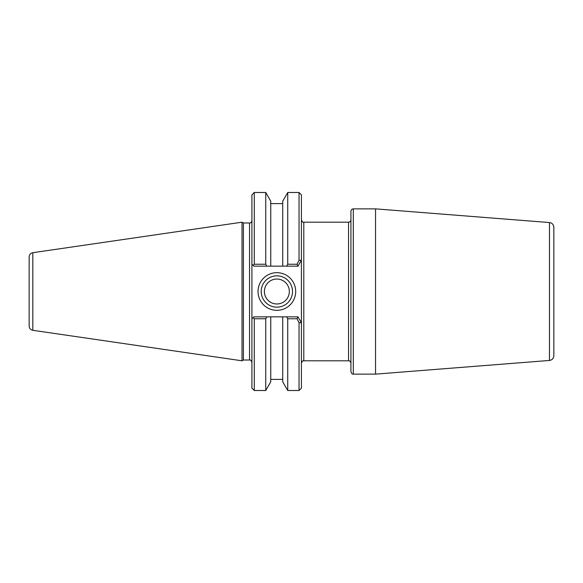 <?xml version="1.0" encoding="UTF-8"?>
<svg xmlns="http://www.w3.org/2000/svg" width="583" height="583" viewBox="0 0 583 583"><rect width="100%" height="100%" fill="white"/><g stroke="black" fill="none" stroke-linecap="round" stroke-linejoin="round"><path stroke-width="0.87" d="M353.298 208.867C351.855 209.006 351.068 209.8 350.922 211.243L350.922 371.757C352.504 375.43 352.715 373.557 353.298 374.133L353.298 208.867L375.547 208.867L375.547 374.133L353.298 374.133M350.922 219.82C350.769 221.249 349.982 222.043 348.547 222.196L348.547 360.804C349.705 360.68 350.492 361.467 350.922 363.18M348.547 360.804L303.794 360.804L303.794 222.196L348.547 222.196M375.547 208.867L549.47 222.553C552.159 222.998 553.617 224.579 553.85 227.29L553.85 355.71C553.617 358.428 552.159 360.002 549.47 360.447L375.547 374.133M553.85 331.793L553.85 251.207M292.528 291.5A15.661 15.661 0 0 1 269.033 305.062A15.661 15.661 0 0 1 269.033 277.938A15.661 15.661 0 0 1 292.528 291.5M295.698 291.5A18.831 18.831 0 0 0 267.451 275.191A18.831 18.831 0 0 0 267.451 307.809A18.831 18.831 0 0 0 295.698 291.5M299.043 322.676L299.043 390.508L301.418 388.132L301.418 322.785L299.043 322.676L297.06 318.755L297.993 316.846L301.418 322.785L301.418 260.215L297.993 266.154L297.06 264.245L299.043 260.324L301.418 260.215L301.418 194.868L299.043 192.492L299.043 260.324M254.29 264.245L254.29 192.492L251.914 194.868L251.914 264.172L253.896 266.154L266.846 266.154L265.739 264.245L254.29 264.245L253.139 265.396L251.914 264.172L251.914 318.828L253.896 316.846L286.625 316.846L287.732 318.755L287.732 390.508L299.043 390.508M266.846 266.154L282.719 266.154L282.719 201.179L287.732 192.492L287.732 264.245L286.625 266.154L297.993 266.154M297.06 264.245L287.732 264.245M254.29 318.755L253.139 317.604L251.914 318.828L251.914 388.132L254.29 390.508L254.29 318.755L265.739 318.755L266.846 316.846M243.388 360.01L243.388 222.99L242.018 222.196L242.018 360.804L243.388 360.01L249.539 360.01C250.471 359.682 251.266 360.476 251.914 362.393M249.539 360.01L249.539 222.99L243.388 222.99M265.739 264.245L265.739 192.492L270.752 201.179L270.752 266.154M282.719 266.154L286.625 266.154M287.732 390.508L282.719 381.821L282.719 316.846M287.732 318.755L297.06 318.755M297.993 316.846L286.625 316.846M254.29 390.508L265.739 390.508L265.739 318.755M29.15 262.984L29.15 291.5M32.808 252.701C30.549 253.211 29.325 254.625 29.15 256.935L29.15 326.065C29.325 328.375 30.549 329.789 32.808 330.299L32.808 252.701L242.018 222.196M264.391 291.5A12.476 12.476 0 0 0 283.105 302.3A12.476 12.476 0 0 0 283.105 280.7A12.476 12.476 0 0 0 264.391 291.5M265.739 390.508L270.752 381.821L270.752 316.846M549.47 222.553L549.47 360.447M303.794 222.196C302.861 222.524 302.074 221.737 301.418 219.82M303.794 360.804C302.861 360.476 302.074 361.263 301.418 363.18M287.732 192.492L299.043 192.492M249.539 222.99C250.697 223.114 251.484 222.32 251.914 220.607M254.29 192.492L265.739 192.492M32.808 330.299L242.018 360.804M282.719 203.62L270.752 203.62M282.719 379.38L270.752 379.38"/></g></svg>
